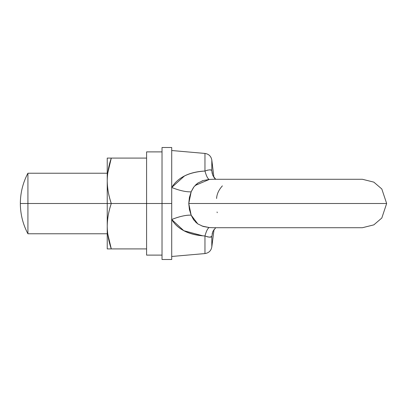 <?xml version="1.0" encoding="UTF-8"?>
<svg xmlns="http://www.w3.org/2000/svg" width="407" height="407" viewBox="0 0 407 407"><rect width="100%" height="100%" fill="white"/><g stroke="black" fill="none" stroke-linecap="round" stroke-linejoin="round"><path stroke-width="0.61" d="M362.434 179.284L212.973 179.284L209.274 179.446L203.266 180.525L197.939 183.018L193.9 186.905L191.153 191.845L189.413 197.476L188.767 203.5L386.65 203.5L381.807 188.97L373.829 182.133L362.434 179.284L373.829 182.133L381.807 188.97L386.65 203.5L188.767 203.5L189.413 209.524L191.153 215.155L193.89 220.08L197.919 223.967L203.23 226.465L209.274 227.554L212.973 227.717L209.274 227.554C207.845 228.037 206.405 230.84 204.96 235.963C197.67 235.597 191.315 234.183 185.887 231.731C179.594 228.8 174.868 224.73 171.713 219.521L171.846 219.734M191.341 191.392L193.498 187.459L191.153 191.845C185.989 192.028 179.512 190.578 171.713 187.479C174.873 182.26 179.609 178.185 185.923 175.254C191.341 172.812 197.685 171.403 204.96 171.037L204.96 153.434L204.96 171.037L207.534 170.136M195.38 185.18L197.771 183.135M201.938 180.967L203.266 180.525M208.053 179.568L209.04 179.467M209.244 179.451L209.274 179.446C207.845 178.963 206.405 176.16 204.96 171.037C208.796 169.683 211.08 169.495 211.813 170.477L212.769 175.28L211.813 170.477L211.813 160.053L211.813 170.477L212.164 173.296L211.772 170.467M216.677 196.998L216.641 197.334M20.35 203.5C20.396 192.791 22.914 182.697 27.92 173.229L27.92 203.5L20.35 203.5C20.396 214.209 22.914 224.303 27.92 233.771L27.92 203.5L27.92 233.771C22.914 224.303 20.396 214.209 20.35 203.5L107.234 203.5L27.92 203.5L27.92 173.229C22.914 182.697 20.396 192.791 20.35 203.5M362.434 227.717L373.829 224.868L381.807 218.03L386.65 203.5L381.807 218.03L373.829 224.868L362.434 227.717L213.11 227.717M212.769 231.72L211.813 236.523L211.813 246.947C211.08 250.763 208.796 252.971 204.96 253.566L204.96 235.963L204.96 253.566L171.713 256.476M195.38 221.82L197.548 223.702M189.413 209.524L188.767 203.5L191.153 215.155L197.726 223.83M211.772 236.533L212.347 233.877M214.051 229.406L211.813 246.947L211.813 236.523L209.62 237.169L207.524 236.859M207.494 236.854L204.96 235.963C188.833 234.895 177.752 229.416 171.713 219.521A24.217 7.55 157.2 0 1 191.153 215.155C185.989 214.972 179.512 216.422 171.713 219.521M211.141 170.121L209.62 169.831L211.111 170.106M212.978 179.284L209.274 179.446L195.039 185.536M191.046 214.891L188.767 203.5L191.153 191.845C185.989 192.028 179.512 190.578 171.713 187.479C177.813 177.559 188.894 172.08 204.96 171.037C206.405 176.16 207.845 178.963 209.274 179.446M216.6 198.509C216.824 194.134 218.747 189.921 222.38 185.872M201.938 226.033L209.274 227.554L212.973 227.717M184.529 175.926L171.729 187.454M201.908 180.978L202.61 180.728M202.701 180.698L202.966 180.616M212.764 231.725L211.813 236.523C211.08 237.505 208.796 237.317 204.96 235.963C206.405 230.84 207.845 228.037 209.274 227.554M217.053 211.986L217.262 212.688M171.729 219.541L183.776 230.683L202.778 235.816M193.498 219.541L191.158 215.176M107.234 180.794L107.234 203.5L111.289 203.5C108.7 196.088 107.346 188.517 107.234 180.794C107.234 173.769 108.583 166.204 111.289 158.089L107.234 158.089L107.234 226.206C107.234 219.18 108.583 211.609 111.289 203.5C108.583 195.391 107.234 187.82 107.234 180.794C107.351 173.077 108.7 165.512 111.289 158.089L146.586 158.089L107.234 158.089L107.234 180.794M162.027 151.887L146.586 151.887L146.586 203.5L111.289 203.5L146.586 203.5L146.586 255.113L146.586 151.887L146.586 203.5L162.027 203.5L146.586 203.5L146.586 255.113L162.027 255.113M146.586 248.911L111.289 248.911C108.583 240.796 107.234 233.231 107.234 226.206L107.234 248.911L146.586 248.911M107.234 226.206C107.351 218.488 108.7 210.918 111.289 203.5L107.234 203.5L107.234 248.911L111.289 248.911C108.7 241.493 107.346 233.928 107.234 226.206M111.289 158.089L107.728 173.229M107.723 233.771L111.289 248.911M171.713 203.5L171.713 259.503L171.713 203.5L162.027 203.5L162.027 259.503L162.027 203.5L171.713 203.5L171.713 147.497L171.713 259.503L162.027 259.503L162.027 147.497L162.027 203.5L162.027 147.497L171.713 147.497L171.713 203.5M27.92 233.771L107.234 233.771M171.713 150.524L204.96 153.434C208.796 154.029 211.08 156.237 211.813 160.053L213.934 177.437M27.92 173.229L107.234 173.229M214.611 178.276L215.741 179.284L212.998 175.819L212.164 173.296M214.453 178.093L214.051 177.594M215.741 227.717L213.003 231.176L212.164 233.704"/></g></svg>
